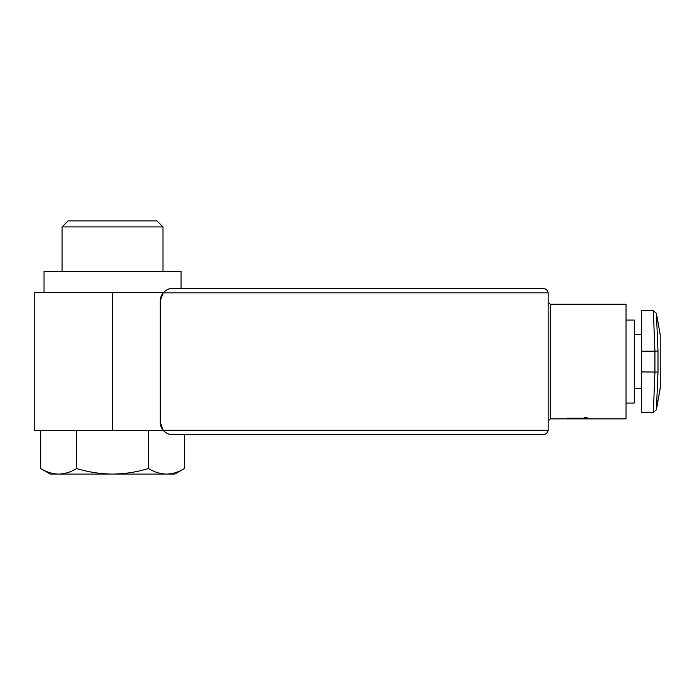 <?xml version="1.0" encoding="UTF-8"?>
<svg xmlns="http://www.w3.org/2000/svg" width="695" height="695" viewBox="0 0 695 695"><rect width="100%" height="100%" fill="white"/><g stroke="black" fill="none" stroke-linecap="round" stroke-linejoin="round"><path stroke-width="1.04" d="M626.021 361.556L626.021 418.868L550.292 418.868L548.225 420.944L550.292 418.868L550.292 304.245L626.021 304.245L626.021 361.556M584.634 418.781L587.119 418.781L587.119 417.721L584.634 417.721L584.634 418.234L567.207 418.234L584.634 418.781M163.438 292.578C166.696 289.494 169.788 288.112 172.716 288.425A12.449 12.449 0 0 0 160.267 300.874L160.267 422.239A12.449 12.449 0 0 0 172.716 434.688C169.58 434.888 166.487 433.506 163.438 430.535L34.75 430.535L34.75 292.578L163.438 292.578M163.195 430.266C165.983 433.289 169.154 434.766 172.716 434.688L543.038 434.688C545.827 434.471 547.538 432.994 548.164 430.266L163.195 430.266L160.267 422.239L160.267 300.874L163.195 292.847C165.983 289.824 169.154 288.347 172.716 288.425L496.352 288.425L181.065 288.425L181.065 271.519L44.037 271.519L44.037 292.578M548.164 430.266L548.164 292.847C547.538 290.119 545.827 288.642 543.038 288.425L172.716 288.425M656.41 409.815L660.25 387.775L660.207 334.79L660.207 388.323L656.41 409.815L653.352 412.387L641.581 412.387L641.581 310.726L653.352 310.726L656.41 313.297L656.801 323.245M187.233 434.688L184.418 434.688L184.418 468.543C178.546 472.096 172.56 473.947 166.452 474.103C160.345 473.947 154.351 472.087 148.478 468.543L148.478 430.535M172.716 434.688L496.352 434.688M626.021 320.065L634.318 320.065L634.318 403.048L626.021 403.048M654.925 371.929L653.352 412.387L654.925 371.929L654.925 351.184L653.352 310.726L654.925 351.184L657.991 351.036L656.41 313.297L657.991 351.036L657.991 372.077L656.41 409.815L657.991 372.077L641.581 371.929M62.09 271.519L62.09 226.926L163.004 226.926L163.004 271.519M62.09 226.926L68.119 220.897L156.974 220.897L163.004 226.926M148.478 468.543C136.802 472.087 124.831 473.938 112.547 474.103C100.271 473.938 88.291 472.087 76.615 468.543C70.751 472.096 64.757 473.947 58.649 474.103L50.309 474.103L40.684 468.543C46.548 472.096 52.533 473.947 58.649 474.103C52.542 473.947 46.556 472.087 40.684 468.543L40.684 430.535M76.615 468.543L76.615 430.535M58.649 474.103L174.784 474.103L184.418 468.543M584.634 418.546L584.634 417.721M587.119 418.781L587.119 417.721M548.164 292.847L163.195 292.847M641.581 351.184L654.925 351.184M112.547 430.535L112.547 292.578M634.318 388.522L641.581 388.522M634.318 334.582L641.581 334.582M550.292 304.245L548.225 302.169L550.292 304.245M660.207 387.237L660.207 335.876M660.207 334.79L656.41 313.297L660.207 334.79"/></g></svg>
